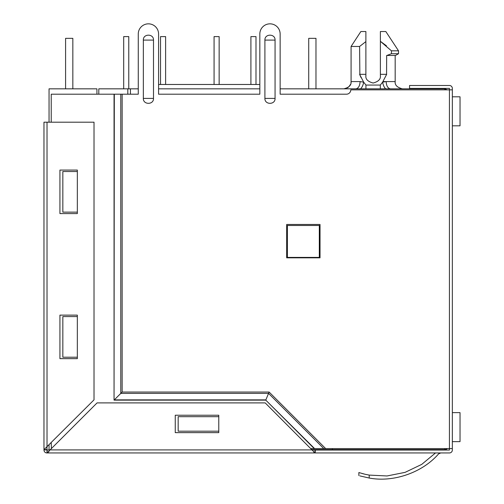<?xml version="1.0" encoding="UTF-8"?>
<svg xmlns="http://www.w3.org/2000/svg" width="504" height="504" viewBox="0 0 504 504"><rect width="100%" height="100%" fill="white"/><g stroke="black" fill="none" stroke-linecap="round" stroke-linejoin="round"><path stroke-width="0.76" d="M452.34 89.844L452.34 448.591L449.436 448.591L449.436 89.844L452.34 89.844L452.34 88.395A2.904 2.904 0 0 0 449.436 85.491L409.544 85.491L409.544 88.395L449.436 88.395L449.436 89.844L350.79 89.844A4.353 4.353 0 0 1 346.437 94.198L280.142 94.198L280.142 33.995L280.142 88.83L360.543 88.83C362.086 87.425 363.126 85.195 363.655 82.146L360.108 81.579L351.08 81.579L351.08 46.469L359.598 46.469L359.862 74.957M386.436 45.801L380.381 41.315L380.381 31.525L385.825 31.525L398.519 50.822L391.444 50.822L391.444 53.726L398.519 53.726L398.519 50.822M447.313 89.844L444.793 88.83L385.724 88.83C384.237 87.564 383.197 85.333 382.605 82.146L386.152 81.579C386.429 85.951 387.853 88.37 390.436 88.83M311.913 449.612L444.793 449.612A3.629 3.629 0 0 0 447.313 448.591M130.435 94.198L130.435 88.83L138.266 88.83L138.266 33.995L138.266 94.198L122.138 94.198L122.138 392.043L269.117 392.043L325.666 448.591L310.899 448.591M158.577 88.83L259.831 88.83M360.543 88.83L385.031 88.83M127.821 94.198L127.821 88.83L130.435 88.83M332.369 449.612L332.369 448.591M98.809 94.198L98.809 88.83L127.821 88.83M380.4 88.83L383.437 88.83M396.031 88.83L393.183 88.83M382.977 81.579L395.18 81.579C394.789 85.1 397.209 87.52 402.431 88.83L419.41 88.83M259.831 84.477L158.577 84.477L158.577 33.995L158.577 94.198L259.831 94.198L259.831 33.995L259.831 84.477M319.309 257.399L287.393 257.399L287.393 225.483L319.309 225.483L319.309 257.399M380.325 88.83L380.325 85.063L382.605 82.146L386.663 74.321L380.381 74.321L380.381 75.776C380.797 79.204 378.378 81.623 373.13 83.028C367.882 81.623 365.463 79.204 365.879 75.776L365.879 74.321L359.598 74.321L363.655 82.146L365.942 85.063L365.942 88.83M386.215 88.83L385.503 88.654M361.154 77.78L359.919 75.09M359.692 74.548L359.957 75.184M386.568 74.548L386.663 55.465L395.501 55.465L398.519 53.726L395.501 55.465M365.879 75.776C365.463 79.204 367.882 81.623 373.13 83.028C378.378 81.623 380.797 79.204 380.381 75.776M359.598 46.469L365.879 41.599L365.879 74.321M351.08 46.469L360.87 31.525L365.879 31.525L365.879 41.599M391.444 53.726L386.914 55.465M380.381 74.321L380.381 41.315L391.444 50.822M452.34 96.806L460.026 96.806L460.026 125.824L452.34 125.824M315.976 88.83L315.976 38.348L308.719 38.348L308.719 88.83M460.026 96.806L460.026 125.824M250.91 36.603L250.91 84.477L250.91 36.603L250.91 84.477L250.91 36.603L255.988 36.603L255.988 84.477M214.068 36.603L214.068 84.477L214.068 36.603L214.068 84.477L214.068 36.603L219.146 36.603L219.146 84.477M123.688 36.603L123.688 88.83L123.688 36.603L123.688 88.83L123.688 36.603L128.766 36.603L128.766 88.83M165.614 84.477L165.614 36.603L160.537 36.603L160.537 84.477L160.537 36.603M452.34 412.619L460.026 412.619L460.026 441.63L452.34 441.63M72.841 88.83L72.841 38.348L65.589 38.348L65.589 88.83M460.026 412.619L460.026 441.63M96.925 94.198L96.925 88.83L49.052 88.83L49.052 122.195M49.052 444.824L49.052 449.757L50.066 449.902L312.203 449.902L315.252 450.047L315.252 452.945L46.878 452.945A2.904 2.904 0 0 1 43.974 450.047L43.974 122.195L94.021 122.195L94.021 399.855L44.005 449.637L46.878 449.902L43.974 449.902M359.9 475.902L369.218 478.038C355.868 475.039 355.868 475.039 369.218 478.038C355.868 475.039 355.868 475.039 369.218 478.038C393.473 482.662 422.453 472.576 438.587 453.89C422.446 472.576 393.466 482.662 369.218 478.038L369.218 475.096L387.041 475.965L405.103 472.355L421.735 464.386L435.513 452.945L421.735 464.386L405.103 472.355L387.041 475.965L369.218 475.096L365.287 474.314M364.99 474.245L361.935 473.47M153.5 40.087L153.5 98.406C153.808 104.952 143.035 104.958 143.344 98.406L143.344 40.087C143.035 33.541 153.808 33.535 153.5 40.087L143.344 40.087M275.064 40.087L275.064 98.406C275.373 104.952 264.6 104.958 264.909 98.406L264.909 40.087C264.6 33.541 275.373 33.535 275.064 40.087L264.909 40.087M452.34 448.591L452.34 450.047A2.904 2.904 0 0 1 449.436 452.945L315.252 452.945M365.047 474.258L358.867 472.544L358.867 475.593M369.218 475.096C355.868 471.971 355.868 471.971 369.218 475.096M440.729 452.945L438.587 453.896L440.729 452.945M315.252 450.047L449.436 450.047L449.436 448.591L325.666 448.591M280.142 33.995A10.156 10.156 0 0 0 269.987 23.839A10.156 10.156 0 0 0 259.831 33.995M320.034 224.469L286.669 224.469L286.669 257.834L320.034 257.834L320.034 224.469M158.577 33.995A10.156 10.156 0 0 0 148.422 23.839A10.156 10.156 0 0 0 138.266 33.995M47.275 450.047L50.066 449.902L47.282 452.92L47.023 450.047L47.023 452.945M323.763 448.591L268.556 393.391L269.117 392.043M122.138 94.198L120.79 94.198L120.79 393.391L114.313 399.867L265.879 399.867L268.556 393.391L120.79 393.391L122.138 392.043M120.79 94.198L114.049 94.198L114.049 400.138L265.766 400.138L314.225 448.591M114.313 94.198L114.049 400.138M314.603 448.591L265.766 400.138M51.225 122.195L51.225 94.198L114.049 94.198M48.535 452.063L48.888 451.641M314.975 452.92L313.734 452.063M50.066 449.902L97.07 402.898L265.198 402.898L314.987 452.92L314.987 450.047L312.959 449.952M47.023 122.195L47.023 446.853L46.878 449.637L44.005 449.637M51.37 448.591L51.225 442.644M77.339 357.204L62.836 357.204L62.836 316.581L77.339 316.581L77.339 315.132L59.932 315.132L59.932 358.653L77.339 358.653L77.339 316.581M77.339 212.134L62.836 212.134L62.836 171.518L77.339 171.518L77.339 170.069L59.932 170.069L59.932 213.589L77.339 213.589L77.339 171.518M178.164 416.682L218.78 416.682L178.164 416.682L178.164 431.185L218.78 431.185M218.78 422.484L218.78 423.933M175.26 415.227L175.26 432.64L218.78 432.64L218.78 415.227L175.26 415.227M444.793 89.844L444.793 88.83M444.793 449.612L444.793 448.591M355.849 88.83L355.824 88.83C358.407 88.37 359.837 85.951 360.108 81.579M380.325 85.063L365.942 85.063M153.5 98.406L143.344 98.406M275.064 98.406L264.909 98.406M314.987 452.92L314.987 450.047M343.829 88.83C349.051 87.52 351.471 85.1 351.08 81.579L350.973 82.832M350.57 84.25L348.944 86.713M348.289 87.293L347.351 87.917M346.361 88.37L345.082 88.717M395.18 55.465L395.18 81.579C394.752 85.056 397.171 87.475 402.431 88.83"/></g></svg>
